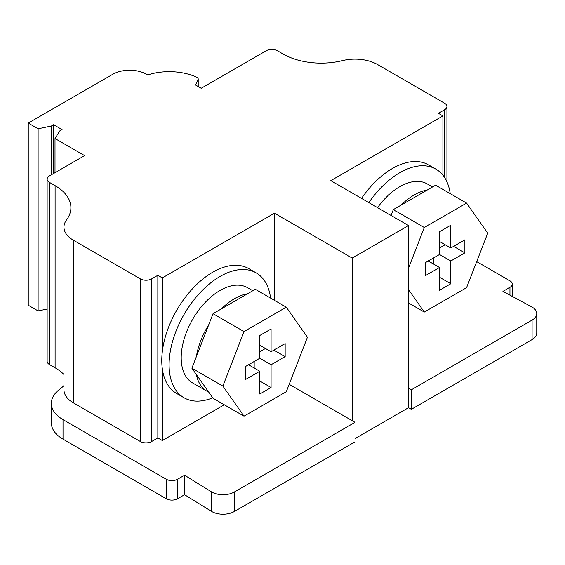 <?xml version="1.0" encoding="UTF-8"?>
<svg xmlns="http://www.w3.org/2000/svg" width="565" height="565" viewBox="0 0 565 565"><rect width="100%" height="100%" fill="white"/><g stroke="black" fill="none" stroke-linecap="round" stroke-linejoin="round"><path stroke-width="0.85" d="M355.018 438.595L408.537 407.69L411.355 409.321L532.082 339.614A15.933 9.202 0 0 0 536.75 333.11L536.75 313.596A15.933 9.202 0 0 0 531.679 306.866L502.935 291.392L509.948 287.345A7.966 4.598 0 0 0 512.278 284.089A7.966 4.598 0 0 0 509.948 280.84L476.683 261.63M28.25 123.078L38.109 128.771L51.351 126.009L53.604 124.71L62.051 129.583L59.798 130.889L55.01 138.531L84.588 155.608L49.466 175.885A7.966 4.598 0 0 0 47.135 179.14A7.966 4.598 0 0 0 49.466 182.389L55.102 185.645A53.908 31.124 0 0 1 70.886 207.652A53.908 31.124 0 0 1 66.536 219.905A31.873 18.398 180 0 0 63.958 227.151A31.873 18.398 180 0 0 73.295 240.16L140.367 278.884A7.966 4.598 180 0 0 151.632 278.884L157.833 275.303L162.339 277.909L274.449 213.182L352.2 258.064L408.537 225.541L330.793 180.652L442.904 115.924L438.398 113.325L444.591 109.744A7.966 4.598 0 0 0 446.929 106.488A7.966 4.598 0 0 0 444.591 103.24L377.526 64.516A31.873 18.398 0 0 0 342.439 60.61A53.908 31.124 0 0 1 283.093 54.014L277.464 50.758A7.966 4.598 0 0 0 266.193 50.758L201.211 88.274L195.575 85.025L198.075 79.637A3.983 2.302 0 0 0 198.209 79.044A3.983 2.302 0 0 0 196.726 77.25A43.823 25.298 0 0 0 147.691 74.94L146.561 74.29A23.9 13.8 0 0 0 112.76 74.29L28.25 123.078L28.25 305.234L38.109 310.927L47.135 309.041M47.135 179.14L47.135 361.289A7.966 4.598 0 0 0 49.466 364.545L55.102 367.794L55.102 185.645M63.958 374.539A53.908 31.124 0 0 0 55.102 367.794M63.958 385.549A53.908 31.124 0 0 1 59.65 389.306A39.84 23.003 0 0 0 51.344 403.368L51.344 422.881A39.84 23.003 0 0 0 63.012 439.146L166.28 498.768A7.966 4.598 0 0 0 177.551 498.768L184.557 494.721L211.367 511.318A15.933 9.202 0 0 0 234.284 511.551L355.018 441.844L355.018 422.33L289.181 384.32M408.537 407.69L408.537 388.176L411.355 389.801L532.082 320.101A15.933 9.202 0 0 0 536.75 313.596M411.355 409.321L411.355 389.801M442.904 115.924L442.904 175.221M368.86 202.63A72.108 41.633 -60 0 1 435.855 169.112L428.531 164.881A72.108 41.633 120 0 0 361.536 198.407M435.855 169.112A72.108 41.633 -60 0 1 450.22 193.64M377.526 207.638A54.975 31.739 -60 0 1 427.295 183.95L432.529 186.973M408.537 302.974L424.294 312.071L466.584 287.656L487.722 233.168L466.584 203.089L435.594 185.2L427.218 190.038A54.975 31.739 120 0 0 401.129 205.095L393.311 209.608L391.051 215.442M427.218 190.038L401.129 205.095M408.537 289.654L424.294 312.071M393.311 209.608L424.294 227.504L408.537 268.121M466.584 203.089L424.294 227.504M439.521 290.269L450.792 283.764L450.792 260.995L464.875 252.866L464.875 239.85L450.792 247.986L450.792 225.216L439.521 231.721L439.521 254.49L425.438 262.619L425.438 275.635L439.521 267.499L439.521 290.269M450.792 283.764L439.521 277.26M439.521 267.499L428.256 260.995M450.792 247.986L439.521 241.481M464.875 252.866L453.61 246.361M450.792 260.995L439.521 254.49M439.521 247.986L445.156 244.73M433.892 264.251L433.892 257.746M157.833 275.303L157.833 437.946L162.339 440.545L162.339 368.931A72.108 41.633 -60 0 1 162.339 351.472L162.339 277.909M274.449 213.182L274.449 300.333M162.339 440.545L224.291 404.773M162.339 368.931A72.108 41.633 120 0 0 176.704 393.537L184.035 397.767A72.108 41.633 -60 0 1 184.028 314.507A72.108 41.633 -60 0 1 256.136 272.874A72.108 41.633 -60 0 1 270.508 297.48L270.508 298.059M162.339 351.472A72.108 41.633 -60 0 1 196.804 284.386A72.108 41.633 -60 0 1 248.812 268.643L256.136 272.874M51.344 403.368A39.84 23.003 0 0 0 63.012 419.633L166.28 479.254A7.966 4.598 0 0 0 177.551 479.254L184.557 475.207L211.367 491.804A15.933 9.202 0 0 0 234.284 492.03L355.018 422.33M63.958 227.151L63.958 389.786A31.873 18.398 0 0 0 73.295 402.796L140.367 441.519A7.966 4.598 0 0 0 151.632 441.519L157.833 437.946M352.2 258.064L352.2 420.706M408.537 225.541L408.537 388.176M184.557 494.721L184.557 475.207M55.01 172.685L55.01 138.531M53.604 173.497L53.604 124.71M51.351 174.797L51.351 126.009M38.109 310.927L38.109 128.771M212.715 397.831A72.108 41.633 -60 0 1 184.035 397.767M206.96 391.227A54.975 31.739 -60 0 1 196.359 374.553L191.881 368.189L222.871 386.079L244.009 331.584L286.3 307.176L307.438 337.256L286.3 391.743L244.009 416.158L213.026 398.269L208.697 392.103A54.975 31.739 -60 0 1 206.96 391.227L192.594 382.929A54.975 31.739 -60 0 1 192.594 319.451A54.975 31.739 -60 0 1 247.569 287.712L252.809 290.728M191.881 368.189L196.359 356.663A54.975 31.739 -60 0 1 208.697 324.861L213.026 313.695L221.409 308.857A54.975 31.739 -60 0 1 247.491 293.8L255.309 289.287L286.3 307.176M208.697 392.103L196.359 374.553M196.359 356.663L208.697 324.861M221.409 308.857L247.491 293.8M244.009 416.158L222.871 386.079M271.073 387.526L259.801 394.031L259.801 371.262L245.719 379.39L245.719 366.381L259.801 358.252L259.801 335.483L271.073 328.978L271.073 351.748L285.156 343.612L285.156 356.628L271.073 364.757L271.073 387.526L259.801 381.022M213.026 313.695L244.009 331.584M254.172 361.501L254.172 368.006M271.073 364.757L259.801 358.252M265.437 348.492L259.801 351.748M259.801 371.262L248.536 364.757M271.073 351.748L259.801 345.243M285.156 356.628L273.891 350.116M234.284 511.551L234.284 492.03M211.367 511.318L211.367 491.804M177.551 498.768L177.551 479.254M166.28 498.768L166.28 479.254M63.012 439.146L63.012 419.633M49.466 364.545L49.466 182.389M198.075 86.466L198.075 79.637M444.591 109.744L444.591 177.565M509.948 295.163L509.948 287.345M532.082 339.614L532.082 320.101M73.295 240.16L73.295 402.796M140.367 278.884L140.367 441.519M151.632 278.884L151.632 441.519M198.209 86.544L198.209 79.044M446.929 181.874L446.929 106.488M512.278 296.42L512.278 284.089"/></g></svg>
